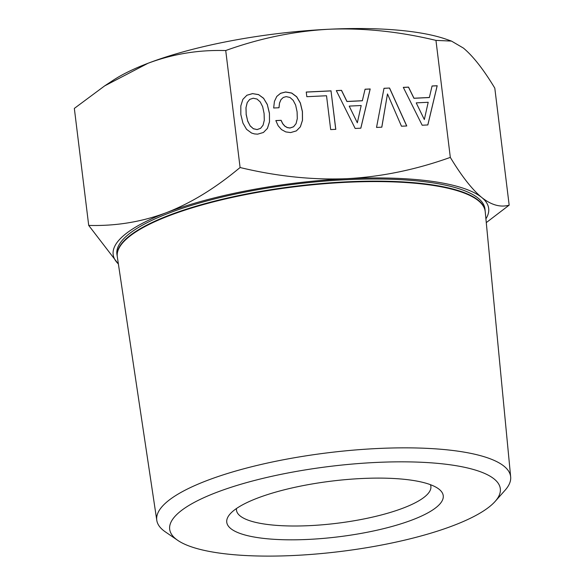 <?xml version="1.0" encoding="UTF-8"?>
<svg xmlns="http://www.w3.org/2000/svg" width="585" height="585" viewBox="0 0 585 585"><rect width="100%" height="100%" fill="white"/><g stroke="black" fill="none" stroke-linecap="round" stroke-linejoin="round"><path stroke-width="0.88" d="M435.957 40.387C399.138 31.531 363.431 27.817 328.85 29.25C294.321 31.151 259.945 38.244 225.722 50.522L221.459 50.486C196.107 50.178 171.632 54.434 148.042 63.26L104.635 85.9L74.339 108.408L88.708 225.415C115.757 226.176 141.65 221.927 166.389 212.677A189.167 48.687 -7 0 1 245.707 190.944A189.167 48.687 -7 0 1 347.197 178.666A189.167 48.687 -7 0 1 481.733 197.474C472.102 189.481 461.631 176.122 450.318 157.394L435.957 40.387L451.481 41.089L463.386 48.058C473.089 56.138 483.561 69.498 494.8 88.13L509.169 205.138C500.46 207.624 491.32 205.072 481.733 197.474A189.167 48.687 -7 0 1 485.908 218.827M451.481 41.089L446.435 39.319A189.167 48.687 173 0 0 328.85 29.25A189.167 48.687 173 0 0 227.368 41.528A189.167 48.687 173 0 0 148.042 63.26A189.167 48.687 173 0 0 113.256 80.225L104.635 85.9M486.274 222.614L509.169 205.138M118.375 263.959A189.167 48.687 -7 0 1 166.389 212.677C189.781 203.565 213.057 189.569 236.216 170.681L240.091 167.529C277.144 176.414 312.851 180.129 347.197 178.666C381.493 176.816 415.869 169.723 450.318 157.394M117.293 256.727A185.35 47.699 -7 0 1 117.263 256.508L116.941 254.402A185.408 47.714 -7 0 1 270.073 187.646A185.408 47.714 -7 0 1 476.914 197.203A185.408 47.714 -7 0 1 484.987 209.211L485.192 211.331A185.35 47.699 -7 0 1 485.214 211.551M117.263 256.508A185.35 47.699 -7 0 1 247.082 193.876A185.35 47.699 -7 0 1 477.119 199.324A185.35 47.699 -7 0 1 485.192 211.331M177.774 540.379L165.409 531.919A178.271 45.879 -7 0 1 164.48 531.26A178.271 45.879 -7 0 1 156.787 520.336L117.329 256.947A185.343 47.699 -7 0 1 270.394 190.22A185.343 47.699 -7 0 1 477.163 199.77A185.343 47.699 -7 0 1 485.236 211.777L510.661 476.885A178.271 45.879 -7 0 1 505.096 490.215L495.151 501.411A166.557 42.866 -7 0 1 340.221 551.516A166.557 42.866 -7 0 1 177.774 540.379A166.557 42.866 -7 0 1 176.904 539.765A166.557 42.866 -7 0 1 286.379 473.28A166.557 42.866 -7 0 1 493.089 478.172A166.557 42.866 -7 0 1 495.151 501.411M262.65 106.697L264.091 113.431L264.303 120.174L263.075 125.197L260.603 128.327L257.064 129.563L253.312 128.678L250.102 125.768L247.66 120.919L246.175 114.302L246.014 107.56L247.25 102.529L249.722 99.399L253.21 98.229L257.005 99.048L260.215 101.907L262.65 106.697M349.289 106.09L361.194 105.519L357.325 122.777L349.23 106.156L357.325 122.777M416.293 102.858L428.198 102.287L424.33 119.545L416.235 102.923L424.33 119.545M249.722 99.399L247.25 102.529M246.014 107.56L247.192 102.594M246.175 114.302L245.963 107.618M247.66 120.919L246.117 114.36M250.102 125.768L247.601 120.985M253.312 128.678L250.044 125.834M257.064 129.563L253.261 128.744M260.603 128.327L257.005 129.621M269.378 113.241L267.316 104.635L263.638 98.397L258.65 94.675L252.588 93.629L246.907 95.245L242.877 99.348L240.83 105.856L240.83 114.558L242.943 123.099L246.563 129.343L251.608 133.058L254.519 133.921L257.627 134.162L263.411 132.488L267.44 128.393L269.495 121.877L269.436 113.176L267.316 104.635M267.389 128.444L269.444 121.936M360.806 128.188L370.137 89.022L365.055 89.271M362.4 100.715L346.985 101.461L341.53 90.346L336.302 90.595L355.168 128.459L360.843 128.181L370.195 88.964L365.069 89.205L362.342 100.781L346.927 101.519L341.479 90.404L336.331 90.653M335.731 129.336L331.015 90.909L306.255 92.101M278.965 107.75L279.498 103.099L280.924 99.684L283.294 97.446L286.211 96.635L289.955 97.461L293.158 100.32L295.652 105.11L297.092 111.845L297.304 118.587L296.076 123.61L293.553 126.799L290.006 128.035L287.264 127.603L284.793 126.163L282.709 123.757L281.063 120.371L275.857 120.627M300.332 126.857L302.445 120.349L302.379 111.647L300.317 103.048L296.639 96.81L291.652 93.088L285.59 92.042L280.544 93.344L276.771 96.452M381.778 127.172L387.482 93.929L401.471 126.221L406.758 125.972L389.559 88.028L383.979 88.357M406.677 125.972L389.5 88.086M427.81 124.956L437.141 85.79L432.059 86.039M429.405 97.483L413.983 98.229L408.535 87.114L403.306 87.362L422.173 125.227L427.847 124.949L437.192 85.732L432.074 85.98L429.346 97.549L413.931 98.295L408.484 87.172L403.336 87.421M269.495 121.877L269.436 113.176M267.374 104.576L263.638 98.397M263.696 98.338L258.65 94.675M258.702 94.616L252.588 93.629M252.64 93.571L246.907 95.245M246.965 95.179L242.885 99.34M331.073 90.85L306.248 92.042L306.825 96.701L326.525 95.75L330.679 129.585L335.797 129.336L331.015 90.909M293.604 126.74L290.058 127.969L287.323 127.545L284.851 126.104L282.76 123.691L281.114 120.313L275.827 120.568L278.146 125.753L281.531 129.607L285.787 131.91L290.628 132.576L296.354 130.901L300.383 126.806L302.496 120.283L302.438 111.589L300.368 102.982L296.697 96.744L291.703 93.022L285.641 91.977L280.595 93.278L276.785 96.423L274.423 101.388L273.67 108.006L279.016 107.75L279.498 103.099M279.557 103.04L280.983 99.626M389.559 88.028L383.994 88.298L376.535 127.428L381.822 127.172L387.482 93.929M118.389 264.032L88.708 225.415M240.091 167.529L225.722 50.522M438.509 488.804A109.051 28.065 -7 0 1 366.824 532.335A109.051 28.065 -7 0 1 231.492 529.132A109.051 28.065 -7 0 1 229.759 514.361A109.051 28.065 -7 0 1 331.578 481.111A109.051 28.065 -7 0 1 438.414 488.738A109.051 28.065 -7 0 1 438.509 488.804M430.443 484.687A97.922 25.199 -7 0 1 430.882 486.362A97.922 25.199 -7 0 1 349.654 521.498A97.922 25.199 -7 0 1 240.742 516.401A97.922 25.199 -7 0 1 236.494 510.23A97.922 25.199 -7 0 1 236.508 508.497M156.787 520.336A178.271 45.879 -7 0 1 304.017 456.154A178.271 45.879 -7 0 1 502.895 465.338A178.271 45.879 -7 0 1 510.661 476.885"/></g></svg>
